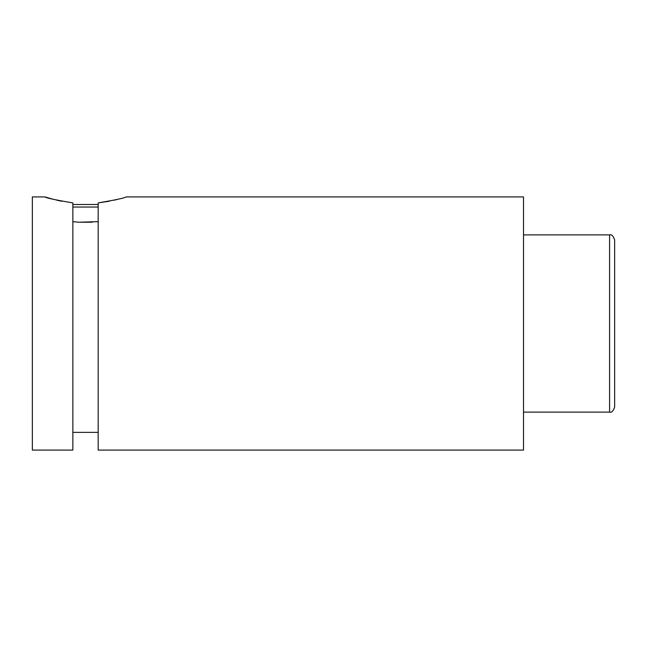 <?xml version="1.0" encoding="UTF-8"?>
<svg xmlns="http://www.w3.org/2000/svg" width="647" height="647" viewBox="0 0 647 647"><rect width="100%" height="100%" fill="white"/><g stroke="black" fill="none" stroke-linecap="round" stroke-linejoin="round"><path stroke-width="0.97" d="M72.86 204.509L98.174 204.509M98.174 207.04L72.86 207.04M72.86 221.662L78.821 222.228L98.174 221.662M98.174 202.899C115.667 199.947 124.952 197.95 126.028 196.914L523.504 196.914L523.504 450.086L98.174 450.086L98.174 202.899L109.416 201.209M609.587 234.885C611.504 234.149 613.194 235.84 614.65 239.956L614.65 407.044C613.194 411.16 611.504 412.851 609.587 412.115L609.587 234.885L523.504 234.885M52.828 199.195L45.007 196.914L32.35 196.914L32.35 450.086L72.86 450.086L72.86 202.899C55.359 199.947 46.083 197.95 45.007 196.914C46.026 197.942 55.31 199.939 72.86 202.899M78.821 222.228L92.214 222.228M118.255 199.179L114.204 200.19M61.611 201.209L56.839 200.19M98.174 432.366L72.86 432.366M609.587 412.115L523.504 412.115"/></g></svg>
